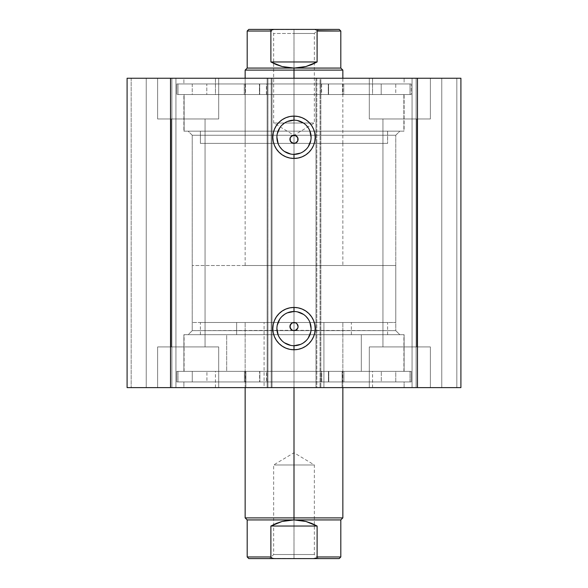 <?xml version="1.0" encoding="UTF-8"?>
<svg xmlns="http://www.w3.org/2000/svg" width="588" height="588" viewBox="0 0 588 588"><rect width="100%" height="100%" fill="white"/><g stroke="black" fill="none" stroke-linecap="round" stroke-linejoin="round"><path stroke-width="0.44" stroke-dasharray="2.94 2.21" d="M295.558 330.324L395.768 330.64L395.768 135.24L192.232 135.24L192.232 330.64L395.768 330.64L399.84 334.704L188.16 334.704L192.232 330.64L192.232 135.24L188.16 131.168L399.84 131.168L395.768 135.24L192.232 135.24L395.768 135.24L395.768 330.64L192.232 330.64L292.434 330.324M294 311.508A17.096 17.096 0 0 0 276.904 328.604A17.096 17.096 0 0 0 294 345.7A17.096 17.096 0 0 0 311.096 328.604A17.096 17.096 0 0 0 294 311.508L297.337 311.831M294 120.18A17.096 17.096 0 0 0 276.904 137.276A17.096 17.096 0 0 0 294 154.372A17.096 17.096 0 0 0 311.096 137.276A17.096 17.096 0 0 0 294 120.18L297.337 120.503M183.882 371.344L404.118 371.344L404.118 334.704L183.882 334.704L183.882 371.344L294 371.344L177.98 371.344L177.98 381.928L410.02 381.928L410.02 371.344L177.98 371.344L410.02 371.344L410.02 381.928L177.98 381.928L409.461 381.928L177.98 381.928L177.98 371.344L404.118 371.344L183.882 371.344L183.882 334.704L404.118 334.704L404.118 371.344L183.882 371.344M183.882 387.624L404.118 387.624L404.118 381.928L183.882 381.928L183.882 387.624L404.118 387.624L183.882 387.624L183.882 381.928L404.118 381.928L404.118 387.624L183.882 387.624M183.882 94.536L404.118 94.536L404.118 131.168L183.882 131.168L183.882 94.536L185.999 94.536L183.882 94.536L183.882 131.168L404.118 131.168L404.118 94.536L294 94.536L410.02 94.536L177.98 94.536L177.98 83.952L410.02 83.952L410.02 94.536L410.02 83.952L177.98 83.952L410.02 83.952L177.98 83.952L177.98 94.536L410.02 94.536L183.882 94.536M183.882 78.248L404.118 78.248L404.118 83.952L183.882 83.952L183.882 78.248L185.999 78.248L183.882 78.248L183.882 83.952L404.118 83.952L404.118 78.248L183.882 78.248M430.372 118.96L369.308 118.96L369.308 78.248L430.372 78.248L430.372 118.96L369.308 118.96L369.308 78.248L430.372 78.248L430.372 118.96L369.308 118.96L430.372 118.96L430.372 78.248L369.308 78.248L429.784 78.248L369.308 78.248L369.308 118.96L430.372 118.96L382.95 118.96L416.73 118.96L416.73 346.92L382.95 346.92L382.95 118.96L416.73 118.96L416.73 346.92L382.95 346.92L382.95 118.96L382.95 346.92L416.73 346.92L416.73 118.96L382.95 118.96L382.95 346.92L416.73 346.92L416.73 118.96L369.308 118.96L430.372 118.96L430.372 78.248L369.308 78.248L369.308 118.96L430.372 118.96M218.692 118.96L157.628 118.96L157.628 78.248L218.692 78.248L218.692 118.96L157.628 118.96L157.628 78.248L218.692 78.248L218.692 118.96L157.628 118.96L218.692 118.96L218.692 78.248L157.628 78.248L218.104 78.248L157.628 78.248L157.628 118.96L218.692 118.96L171.27 118.96L205.05 118.96L205.05 346.92L171.27 346.92L171.27 118.96L205.05 118.96L205.05 346.92L171.27 346.92L171.27 118.96L171.27 346.92L205.05 346.92L205.05 118.96L171.27 118.96L171.27 346.92L205.05 346.92L205.05 118.96L157.628 118.96L218.692 118.96L218.692 78.248L157.628 78.248L157.628 118.96L218.692 118.96M369.308 346.92L430.372 346.92L430.372 387.624L369.308 387.624L369.308 346.92L430.372 346.92L430.372 387.624L369.308 387.624L369.308 346.92L369.896 346.92L369.308 346.92L369.308 387.624L430.372 387.624L369.308 387.624L430.372 387.624L369.308 387.624L430.372 387.624L430.372 346.92L369.308 346.92L369.896 346.92L369.308 346.92L369.308 387.624L430.372 387.624L430.372 346.92L369.308 346.92M157.628 346.92L218.692 346.92L218.692 387.624L157.628 387.624L157.628 346.92L218.692 346.92L218.692 387.624L157.628 387.624L157.628 346.92L158.216 346.92L157.628 346.92L157.628 387.624L218.692 387.624L157.628 387.624L218.692 387.624L157.628 387.624L218.692 387.624L218.692 346.92L157.628 346.92L158.216 346.92L157.628 346.92L157.628 387.624L218.692 387.624L218.692 346.92L157.628 346.92M460.904 387.624L127.096 387.624L175.944 387.624L127.096 387.624L127.096 78.248L175.944 78.248L127.096 78.248L127.096 387.624L127.096 78.248L131.168 78.248L131.168 387.624L146.228 387.624L146.228 78.248L131.168 78.248L146.228 78.248L146.228 387.624L146.228 78.248L146.228 387.624L171.88 387.624L171.88 78.248L146.228 78.248L171.88 78.248L171.88 387.624L146.228 387.624L146.228 78.248L146.228 387.624L146.228 78.248L146.228 387.624L131.168 387.624L131.168 78.248L131.168 387.624L127.096 387.624L127.096 78.248L127.096 387.624L131.168 387.624L131.168 78.248L170.527 78.248L127.096 78.248L127.096 387.624L267.944 387.624L267.944 78.248L170.527 78.248L170.527 387.624L170.527 78.248L272.016 78.248L267.944 78.248L267.944 387.624L272.016 387.624L272.016 78.248L272.016 387.624L267.136 387.624L267.136 78.248L272.016 78.248L272.016 387.624L272.016 78.248L267.136 78.248L267.136 387.624L267.136 78.248L267.136 387.624L316.8 387.624L316.8 78.248L267.136 78.248L271.2 78.248L271.2 387.624L271.2 78.248L316.8 78.248L316.8 387.624L320.864 387.624L320.864 78.248L316.8 78.248L320.864 78.248L320.864 387.624L315.984 387.624L315.984 78.248L320.864 78.248L320.864 387.624L320.864 78.248L315.984 78.248L315.984 387.624L315.984 78.248L320.056 78.248L315.984 78.248L315.984 387.624L417.473 387.624L417.473 78.248L320.056 78.248L320.056 387.624L320.056 78.248L460.904 78.248L412.056 78.248L460.904 78.248L417.473 78.248L417.473 387.624L460.904 387.624L460.904 78.248L460.904 387.624L441.772 387.624L441.772 78.248L456.832 78.248L456.832 387.624L456.832 78.248L441.772 78.248L441.772 387.624L441.772 78.248L441.772 387.624L416.12 387.624L416.12 78.248L441.772 78.248L416.12 78.248L416.12 387.624L441.772 387.624L441.772 78.248L441.772 387.624L441.772 78.248L441.772 387.624L456.832 387.624L456.832 78.248L460.904 78.248L460.904 387.624L460.904 78.248L460.904 387.624L456.832 387.624L456.832 78.248L460.904 78.248L460.904 387.624M292.442 135.549L291.766 135.909M291.126 136.431L290.634 137.019M290.016 138.481L290.237 137.754M290.002 140.069L289.928 139.305M291.119 142.186L291.707 142.678M295.558 143.068L292.434 143.068M296.881 142.186L296.286 142.678M297.998 138.547L298.072 139.312M295.558 135.549L297.763 137.754M296.881 329.442L296.286 329.934M297.998 325.803L298.072 326.568M297.403 324.333L297.763 325.01M295.521 322.79L296.881 323.687M291.766 323.165L292.442 322.805M290.634 324.275L291.126 323.687M290.016 325.737L290.237 325.002M290.002 327.325L289.928 326.56M291.707 329.934L290.237 328.119M205.05 346.92L171.27 346.92L205.05 346.92M416.73 346.92L382.95 346.92L416.73 346.92M205.05 118.96L171.27 118.96L205.05 118.96M416.73 118.96L382.95 118.96L416.73 118.96M175.944 78.248L175.944 387.624L175.944 78.248L175.944 387.624L171.88 387.624L171.88 78.248L175.944 78.248L171.88 78.248L171.88 387.624L175.944 387.624L175.944 78.248M412.056 387.624L412.056 78.248L412.056 387.624L412.056 78.248L416.12 78.248L416.12 387.624L412.056 387.624L416.12 387.624L416.12 78.248L412.056 78.248L412.056 387.624M183.882 83.952L404.118 83.952L183.882 83.952M177.98 94.536L282.63 94.536L177.98 94.536M183.882 131.168L404.118 131.168L183.882 131.168M188.16 131.168L399.84 131.168L188.16 131.168L192.232 135.24L395.768 135.24L399.84 131.168L188.16 131.168M404.118 381.928L183.882 381.928L404.118 381.928M410.02 371.344L305.37 371.344L410.02 371.344M404.118 334.704L183.882 334.704L404.118 334.704M399.84 334.704L188.16 334.704L399.84 334.704L395.768 330.64L192.232 330.64L188.16 334.704L399.84 334.704M300.541 153.071L303.496 151.491M306.091 149.367L308.215 146.772M310.765 140.613L311.096 137.276M309.795 130.734L308.215 127.78M306.091 125.185L303.496 123.061M287.459 121.481L284.504 123.061M281.909 125.185L279.785 127.78M277.235 133.939L276.904 137.276M278.205 143.817L279.785 146.772M281.909 149.367L284.504 151.491M290.663 154.041L294 154.372M300.541 344.399L303.496 342.819M306.091 340.695L308.215 338.1M310.765 331.941L311.096 328.604M309.795 322.062L308.215 319.1M306.091 316.513L303.496 314.389M287.459 312.809L284.504 314.389M281.909 316.513L279.785 319.1M277.235 325.267L276.904 328.604M278.205 335.145L279.785 338.1M281.909 340.695L284.504 342.819M290.663 345.369L294 345.7M387.595 131.168L387.624 143.384L200.405 143.384L200.405 131.168L387.624 131.168L200.376 131.168L200.405 143.384L387.595 143.384L200.376 143.384L387.595 143.384L387.595 131.168M245.167 143.384L342.833 143.384L342.833 78.248L245.152 78.248L245.167 143.384L245.167 78.248L342.848 78.248L342.833 143.384L245.167 143.384L342.833 143.384L245.167 143.384L245.152 78.248L245.152 265.504L294 265.504L294 387.624L294 322.496L342.848 322.496L294 322.496L294 265.504L192.232 265.504L294 265.504L294 78.248L294 265.504L245.152 265.504M372.542 78.248L372.564 94.536L215.458 94.536L215.458 78.248L372.564 78.248L215.436 78.248L215.458 94.536L372.542 94.536L215.436 94.536L372.542 94.536L372.542 78.248L215.458 78.248L372.542 78.248M403.875 94.536L403.912 131.168L184.125 131.168L184.125 94.536L403.912 94.536L184.088 94.536L184.125 131.168L403.875 131.168L184.088 131.168L403.875 131.168L403.875 94.536L184.125 94.536L403.875 94.536M342.848 143.384L342.848 265.504L294 265.504L294 70.104L245.152 70.104L294 70.104L294 265.504L342.848 265.504M294 554.528L273.648 554.528L294 554.528L294 558.6L294 464.976L273.648 464.976L294 464.976L294 554.528L273.648 554.528L294 554.528L294 464.976C267.746 464.976 267.746 464.976 294 464.976C267.746 464.976 267.746 464.976 294 464.976L294 452.745L294 464.976C320.254 464.976 320.254 464.976 294 464.976C320.254 464.976 320.254 464.976 294 464.976L294 554.528L314.352 554.528L294 554.528L294 558.6L269.576 558.6L318.424 558.6L294 558.6L294 554.528L314.352 554.528L294 554.528M294 517.896L342.848 517.896L294 517.896L294 322.496L192.232 322.496L395.768 322.496L192.232 322.496L342.848 322.496L294 322.496L294 265.504L395.768 265.504L294 265.504L294 322.496L395.768 322.496L294 322.496L294 517.896L245.152 517.896L294 517.896L294 519.924L294 517.896M340.812 519.924L247.188 519.924L340.812 519.924M294 33.472L314.352 33.472L294 33.472L294 29.4L294 123.024L314.352 123.024L294 123.024L294 33.472L314.352 33.472L294 33.472L294 123.024C320.254 123.024 320.254 123.024 294 123.024C320.254 123.024 320.254 123.024 294 123.024L294 135.255L294 123.024C267.746 123.024 267.746 123.024 294 123.024C267.746 123.024 267.746 123.024 294 123.024L294 33.472L273.648 33.472L294 33.472L294 29.4L318.424 29.4L269.576 29.4L318.424 29.4L294 29.4L294 33.472L273.648 33.472L294 33.472M317.116 31.032L317.116 61.968L311.684 64.606L305.958 66.517L300.027 67.686L294 68.076L287.973 67.686L282.042 66.517L276.316 64.606L270.884 61.968L317.116 61.968L270.884 61.968L270.884 31.032L247.188 31.032L270.884 31.032L270.884 61.968L282.042 66.517L294 68.076L247.188 68.076L294 68.076L294 70.104L342.848 70.104L294 70.104L294 68.076L340.812 68.076L294 68.076L305.958 66.517L317.116 61.968L317.116 31.032L340.812 31.032L317.116 31.032L315.668 29.694L313.61 29.4L272.42 29.665M294 265.504L395.768 265.504L294 265.504M274.39 29.4L313.61 29.4M316.961 30.532L314.646 29.466M294 123.024L273.648 123.024L294 123.024M294 29.4L269.576 29.4L294 29.4M294 322.496L245.152 322.496L294 322.496M340.812 556.968L317.116 556.968L317.116 526.032L305.958 521.482L294 519.924L282.042 521.482L270.884 526.032L270.884 556.968L247.188 556.968L270.884 556.968L270.884 526.032L317.116 526.032L270.884 526.032L276.316 523.394L282.042 521.482L287.973 520.314L294 519.924L300.027 520.314L305.958 521.482L311.684 523.394L317.116 526.032L317.116 556.968L340.812 556.968M272.42 558.335L313.61 558.6L315.668 558.306L317.116 556.968M313.61 558.6L274.39 558.6M314.646 558.534L316.961 557.468M294 464.976L314.352 464.976L294 464.976M294 558.6L318.424 558.6L294 558.6M244.248 83.952L259.72 83.952L259.72 94.536L244.248 94.536L244.248 83.952L244.248 94.536L259.72 94.536L244.248 94.536L259.72 94.536L259.72 83.952L244.248 83.952M328.28 83.952L343.752 83.952L343.752 94.536L328.28 94.536L328.28 83.952L328.28 94.536L343.752 94.536L328.28 94.536L343.752 94.536L343.752 83.952L328.28 83.952M266.379 94.536L266.379 83.952L267.048 83.952L267.048 94.536L411.24 94.536L411.24 83.952L176.76 83.952L176.76 94.536L176.76 83.952L259.418 83.952L259.418 94.536L259.418 83.952L266.379 83.952L266.379 94.536L267.048 94.536L267.048 83.952L245.527 83.952L245.527 94.536L192.254 94.536L192.254 83.952L206.807 83.952L206.807 94.536L206.807 83.952L245.527 83.952L245.527 94.536L267.048 94.536L176.76 94.536L266.379 94.536M192.254 83.952L192.254 94.536L395.746 94.536L395.746 83.952L192.254 83.952M328.582 94.536L328.582 83.952L411.24 83.952L411.24 94.536L321.621 94.536L321.621 83.952L328.582 83.952L328.582 94.536L411.24 94.536L192.254 94.536L395.746 94.536L342.473 94.536L342.473 83.952L320.952 83.952L321.621 83.952L321.621 94.536L320.952 94.536L342.473 94.536L342.473 83.952L381.193 83.952L381.193 94.536L381.193 83.952L395.746 83.952L395.746 94.536L328.582 94.536M411.24 83.952L294 83.952L411.24 83.952M343.906 381.928L328.435 381.928L328.435 371.344L343.906 371.344L343.906 381.928L343.906 371.344L342.598 371.344L395.761 371.344L395.761 381.928L381.303 381.928L381.303 371.344L381.303 381.928L342.598 381.928L342.598 371.344L321.107 371.344L321.79 371.344L321.79 381.928L321.107 381.928L321.107 371.344L321.107 381.928L342.598 381.928L342.598 371.344L192.269 371.344L192.269 381.928L395.761 381.928L395.761 371.344L192.269 371.344L245.659 371.344L245.659 381.928L267.202 381.928L176.76 381.928L411.24 381.928L411.24 371.344L176.76 371.344L176.76 381.928L176.76 371.344L259.624 371.344L259.624 381.928L259.624 371.344L266.54 371.344L266.54 381.928L266.54 371.344L267.202 371.344L245.659 371.344L245.659 381.928L206.917 381.928L206.917 371.344L206.917 381.928L192.269 381.928L192.269 371.344L267.202 371.344L176.76 371.344L411.24 371.344L411.24 381.928L328.788 381.928L328.788 371.344L411.24 371.344L328.788 371.344L328.788 381.928L321.79 381.928L321.79 371.344L328.788 371.344L321.107 371.344L343.906 371.344L328.435 371.344L328.435 381.928L395.761 381.928L176.76 381.928L411.24 381.928L321.107 381.928L343.906 381.928L343.906 371.344M259.874 381.928L244.41 381.928L244.41 371.344L259.874 371.344L259.874 381.928L259.874 371.344L244.41 371.344L259.874 371.344L244.41 371.344L244.41 381.928L259.874 381.928L259.874 371.344M244.41 371.344L244.41 381.928M328.435 371.344L328.435 381.928M351.345 334.704L351.345 322.496L200.376 322.496L236.655 322.496L236.655 334.704L387.624 334.704L236.655 334.704L236.655 322.496L387.396 322.496L200.604 322.496L387.624 322.496L351.345 322.496L351.345 334.704M264.078 322.496L342.848 322.496L323.922 322.496L323.922 387.624L342.848 387.624L264.078 387.624L264.078 322.496L264.078 387.624L342.731 387.624L245.152 387.624L323.922 387.624L323.922 322.496L245.152 322.496L342.731 322.496L264.078 322.496M342.12 387.624L342.12 371.344L215.436 371.344L245.88 371.344L245.88 387.624L372.564 387.624L245.88 387.624L245.88 371.344L372.373 371.344L215.627 371.344L372.564 371.344L342.12 371.344L342.12 387.624L372.373 387.624L215.627 387.624L342.12 387.624M361.319 371.344L361.319 334.704L184.088 334.704L226.681 334.704L226.681 371.344L403.912 371.344L226.681 371.344L226.681 334.704L403.64 334.704L184.36 334.704L403.912 334.704L361.319 334.704L361.319 371.344L403.64 371.344L184.36 371.344L361.319 371.344M387.624 131.168L387.624 143.384M372.564 78.248L372.564 94.536M403.912 94.536L403.912 131.168M184.088 94.536L184.088 131.168M215.436 78.248L215.436 94.536M200.376 131.168L200.376 143.384M318.424 558.6L314.352 554.528L314.352 464.976L294 452.745L273.648 464.976L273.648 554.528L269.576 558.6M342.848 387.624L342.848 322.496L342.848 387.624M269.576 29.4L273.648 33.472L273.648 123.024L294 135.255L314.352 123.024L314.352 33.472L318.424 29.4M192.232 265.504L192.232 322.496M395.768 265.504L395.768 322.496M245.152 387.624L245.152 322.496L245.152 387.624M320.952 83.952L320.952 94.536M395.761 381.928L395.761 371.344M192.269 381.928L192.269 371.344M176.76 371.344L176.76 381.928M411.24 371.344L411.24 381.928M267.202 381.928L267.202 371.344M321.107 371.344L321.107 381.928M200.376 334.704L200.376 322.496M215.436 387.624L215.436 371.344M184.088 371.344L184.088 334.704M403.912 371.344L403.912 334.704M372.564 387.624L372.564 371.344M387.624 334.704L387.624 322.496"/><path stroke-width="0.88" d="M294 120.18L294 116.108A21.168 21.168 0 0 1 315.168 137.276A21.168 21.168 0 0 1 294 158.444L298.131 158.04L302.1 156.834L305.76 154.879L308.965 152.241L311.603 149.036L313.558 145.376L314.764 141.407L315.168 137.276L314.764 133.145L313.558 129.176L311.603 125.516L308.965 122.304L305.76 119.673L302.1 117.718L298.131 116.512L294 116.108L289.869 116.512L285.9 117.718L282.24 119.673L279.035 122.304L276.397 125.516L274.442 129.176L273.236 133.145L272.832 137.276L273.236 141.407L274.442 145.376L276.397 149.036L279.035 152.241L282.24 154.879L285.9 156.834L289.869 158.04L294 158.444L294 154.372A17.096 17.096 0 0 0 311.096 137.276A17.096 17.096 0 0 0 294 120.18A17.096 17.096 0 0 0 276.904 137.276A17.096 17.096 0 0 0 294 154.372L294 158.444A21.168 21.168 0 0 1 272.832 137.276A21.168 21.168 0 0 1 294 116.108L294 120.18A17.096 17.096 0 0 1 311.096 137.276A17.096 17.096 0 0 1 294 154.372A17.096 17.096 0 0 1 276.904 137.276A17.096 17.096 0 0 1 294 120.18L287.459 121.481M294 311.508L294 307.436A21.168 21.168 0 0 1 315.168 328.604A21.168 21.168 0 0 1 294 349.772L298.131 349.36L302.1 348.155L305.76 346.2L308.965 343.568L311.603 340.364L313.558 336.704L314.764 332.734L315.168 328.604L314.764 324.473L313.558 320.504L311.603 316.844L308.965 313.632L305.76 311.001L302.1 309.045L298.131 307.84L294 307.436L289.869 307.84L285.9 309.045L282.24 311.001L279.035 313.632L276.397 316.844L274.442 320.504L273.236 324.473L272.832 328.604L273.236 332.734L274.442 336.704L276.397 340.364L279.035 343.568L282.24 346.2L285.9 348.155L289.869 349.36L294 349.772L294 345.7A17.096 17.096 0 0 0 311.096 328.604A17.096 17.096 0 0 0 294 311.508A17.096 17.096 0 0 0 276.904 328.604A17.096 17.096 0 0 0 294 345.7L294 349.772A21.168 21.168 0 0 1 272.832 328.604A21.168 21.168 0 0 1 294 307.436L294 311.508A17.096 17.096 0 0 1 311.096 328.604A17.096 17.096 0 0 1 294 345.7A17.096 17.096 0 0 1 276.904 328.604A17.096 17.096 0 0 1 294 311.508L287.459 312.809M290.266 328.192L292.376 330.294M292.53 330.36L294 330.64A4.072 4.072 0 0 1 289.928 326.568A4.072 4.072 0 0 1 294 322.496L292.53 322.768M290.207 325.098L290.207 328.038M292.376 322.834L290.266 324.936M290.266 140.936L292.376 143.038M292.53 143.105L294 143.384A4.072 4.072 0 0 1 289.928 139.312A4.072 4.072 0 0 1 294 135.24L292.53 135.512M290.207 137.842L290.207 140.782M292.376 135.578L290.266 137.68M170.527 387.624L460.904 387.624L460.904 78.248L417.473 78.248L460.904 78.248L460.904 387.624L170.527 387.624L170.527 78.248L417.473 78.248L417.473 387.624L417.473 78.248L127.096 78.248L170.527 78.248L170.527 387.624L127.096 387.624L170.527 387.624M127.096 78.248L127.096 387.624L127.096 78.248M296.286 142.678L294 143.384L291.119 142.186L290.237 140.87L290.237 137.754L291.119 136.431L294 135.24L296.881 136.431L297.998 138.547M291.126 136.431L291.766 135.909M290.244 137.746L290.634 137.019M289.928 139.305L290.016 138.481M291.119 142.186L290.002 140.069M292.434 143.068L291.707 142.678M297.763 137.754L297.763 140.87L295.558 143.075M296.286 329.934L294 330.64L292.442 330.324L290.825 329.118M291.119 329.442L289.928 326.568L291.119 323.687L292.442 322.805L295.558 322.805L296.881 323.687L298.072 326.568L297.763 328.126L295.558 330.324M297.763 325.01L297.998 325.803M297.734 324.936L297.403 324.333M291.126 323.687L291.766 323.165M290.244 325.002L290.634 324.275M289.928 326.56L290.016 325.737M290.237 328.119L290.002 327.325M292.434 330.324L291.707 329.934M292.442 135.549L295.558 135.549M294 154.372L300.541 153.071M303.496 151.491L306.091 149.367M308.215 146.772L310.765 140.613M311.096 137.276L309.795 130.734M308.215 127.78L306.091 125.185M303.496 123.061L297.337 120.503M284.504 123.061L281.909 125.185M279.785 127.78L277.235 133.939M276.904 137.276L278.205 143.817M279.785 146.772L281.909 149.367M284.504 151.491L290.663 154.041M294 345.7L300.541 344.399M303.496 342.819L306.091 340.695M308.215 338.1L310.765 331.941M311.096 328.604L309.795 322.062M308.215 319.1L306.091 316.513M303.496 314.389L297.337 311.831M284.504 314.389L281.909 316.513M279.785 319.1L277.235 325.267M276.904 328.604L278.205 335.145M279.785 338.1L281.909 340.695M284.504 342.819L290.663 345.369M292.442 322.805L295.558 322.805M297.734 137.68L295.624 135.578M295.47 135.512L294 135.24A4.072 4.072 0 0 1 298.072 139.312A4.072 4.072 0 0 1 294 143.384L295.47 143.105M298.072 139.312L297.793 137.842M295.624 143.046L296.881 142.186M296.881 323.687L295.624 322.834M295.47 322.768L294 322.496A4.072 4.072 0 0 1 298.072 326.568A4.072 4.072 0 0 1 294 330.64L295.47 330.36M298.072 326.568L297.793 325.098M295.624 330.294L296.881 329.442M294 517.896L294 519.924L340.812 519.924L294 519.924L294 517.896L342.848 517.896L294 517.896L294 387.624L294 517.896L245.152 517.896L294 517.896M294 70.104L294 68.076L247.188 68.076L294 68.076L294 70.104L245.152 70.104L294 70.104L294 78.248L294 70.104L342.848 70.104L294 70.104M342.848 78.248L342.848 70.104L340.812 68.076L294 68.076L340.812 68.076L340.812 31.032L317.116 31.032L317.116 61.968L305.958 66.517L294 68.076L282.042 66.517L270.884 61.968L270.884 31.032L247.188 31.032L270.884 31.032L270.884 61.968L317.116 61.968L317.064 30.745L340.812 31.032L339.188 29.4L274.39 29.4L272.332 29.694L270.884 31.032L272.332 29.694L274.39 29.4L248.812 29.4L339.188 29.4M294 68.076L300.027 67.686L305.958 66.517L311.684 64.606L317.116 61.968L270.884 61.968L276.316 64.606L282.042 66.517L287.973 67.686L294 68.076M248.812 558.6L274.39 558.6L272.332 558.306L270.884 556.968L270.884 526.032L270.884 556.968L272.332 558.306L274.39 558.6L248.812 558.6L247.188 556.968L270.884 556.968L247.188 556.968L247.188 519.924L294 519.924L305.958 521.482L317.116 526.032L317.116 556.968L340.812 556.968L317.116 556.968L317.116 526.032L270.884 526.032L282.042 521.482L294 519.924L247.188 519.924L245.152 517.896L245.152 387.624M274.39 558.6L313.61 558.6L316.491 557.924L313.61 558.6L339.188 558.6L274.39 558.6M317.116 526.032L311.684 523.394L305.958 521.482L300.027 520.314L294 519.924L287.973 520.314L282.042 521.482L276.316 523.394L270.884 526.032L317.116 526.032M342.848 387.624L342.848 517.896L340.812 519.924L340.812 556.968L339.188 558.6M245.152 78.248L245.152 70.104L247.188 68.076L247.188 31.032L248.812 29.4"/></g></svg>
